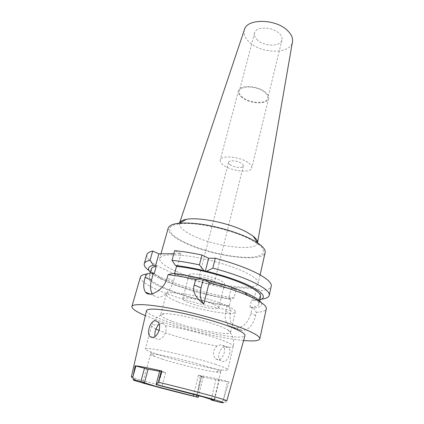 <?xml version="1.0" encoding="UTF-8"?>
<svg xmlns="http://www.w3.org/2000/svg" width="424" height="424" viewBox="0 0 424 424"><rect width="100%" height="100%" fill="white"/><g stroke="black" fill="none" stroke-linecap="round" stroke-linejoin="round"><path stroke-width="0.32" stroke-dasharray="2.12 1.59" d="M159.763 370.74L165.593 372.622L159.615 371.297M165.593 372.622L161.994 386.344M162.641 359.245L154.458 356.441C151.755 355.381 150.435 354.644 150.499 354.226C149.084 351.788 190.074 360.819 210.437 367.571C217.342 369.829 220.772 371.307 220.713 371.991C220.57 372.389 219.06 372.41 216.182 372.055C205.81 370.83 178.478 364.269 162.641 359.245M146.46 310.697C146.678 312.896 152.338 316.055 163.436 320.168C191.494 330.768 243.577 341.002 244.971 335.623M198.215 397.346L197.298 394.702L200.261 376.364L203.239 376.804L198.448 375.187L193.752 394.362M198.448 375.187L216.161 378.558L229.024 381.87C223.305 381.282 213.717 379.443 200.261 376.364M211.285 399.27L216.161 378.558M229.024 381.87L223.13 400.463L220.772 402.143L219.494 402.169M226.617 346.615L228.525 347.51C232.384 350.759 227.831 362.637 222.605 361.428L220.713 360.548C215.609 356.87 220.946 345.433 226.617 346.615M243.614 340.483C220.968 338.421 180.147 328.626 154.58 319.235L145.342 315.615M140.418 277.031C140.18 280.879 147.414 285.808 162.122 291.818C181.064 299.529 208.873 306.976 231.122 310.363L228.335 306.128C208.067 302.996 183.041 296.217 166.06 289.205C148.405 282.024 140.651 274.821 151.283 272.86M259.446 301.406L258.847 304.098C259.345 301.453 254.633 297.818 244.701 293.185C227.9 285.363 195.946 276.713 174.397 274.217L175.329 274.243L173.305 273.353M258.847 304.098C258.311 305.937 255.328 306.987 249.9 307.241L252.296 307.411L253.515 307.946C260.421 307.421 262.928 305.582 261.036 302.423M150.186 294.076L157.638 297.309C163.473 297.924 171.206 290.005 173.538 280.868L175.329 274.243M153.361 295.337L152.19 293.8M150.17 273.125L149.248 276.363C148.988 279.734 155.163 284.043 167.777 289.29C184.541 296.238 209.668 302.943 229.342 305.768L227.11 305.609L228.335 306.128M149.248 276.363C149.598 275.134 151.23 274.254 154.151 273.734M173.835 253.69L180.916 253.61L174.667 250.669M177.465 266.352L180.916 253.61M174.397 274.217L174.587 273.517M146.868 254.713C146.423 259.223 153.419 264.661 167.846 271.026C186.428 279.183 213.929 286.635 236.03 289.566L231.44 287.477L256.541 288.548L261.131 290.71C267.194 290.111 270.565 288.601 271.238 286.184M175.828 271.175C164.66 266.182 159.27 261.952 159.657 258.481C161.565 254.448 172.266 253.806 191.759 256.568C210.315 259.499 232.553 266.113 245.538 272.478C254.511 276.973 258.73 280.619 258.195 283.412C256.743 292.438 203.621 283.932 175.828 271.175M261.587 299.19L259.191 299.439L261.131 290.71M249.9 307.241L251.527 300.06L253.918 300.203L256.541 288.548M253.918 300.203L255.131 300.754L259.191 299.439M231.44 287.477L228.764 298.681L230.99 298.814L229.342 305.768M227.11 305.609L225.722 311.417C224.434 317.539 225.42 322.267 228.684 325.616L233.121 327.62L235.924 327.916C243.053 327.688 248.056 322.871 250.934 313.463L252.296 307.411M228.764 298.681L229.978 299.212L234.048 297.961L236.03 289.566M234.048 297.961C211.889 294.844 184.26 287.398 165.535 279.416L158.316 276.109L149.174 270.745M151.352 268.98C151.029 272.542 157.134 276.999 169.669 282.347C186.327 289.428 211.364 296.132 230.99 298.814M229.978 299.212C209.758 296.212 184.827 289.433 167.952 282.283L161.316 279.262C156.239 276.755 152.608 274.418 150.419 272.256M253.515 307.946L256.319 312.345L255.624 315.472C253.314 324.938 248.883 329.936 242.343 330.46L239.534 330.153L234.705 327.996C230.73 324.365 229.299 319.489 230.412 313.368L231.122 310.363M256.319 312.345C262.377 312.075 265.705 310.919 266.298 308.884M251.527 300.06C256.955 299.704 259.949 298.554 260.511 296.604M259.774 299.927L255.131 300.754M168.233 228.038C167.639 232.188 172.775 236.947 183.645 242.311C210.696 256.075 263.283 263.41 265.132 252.556M184.599 242.284C168.635 234.652 164.13 226.209 177.757 224.068C193.068 220.962 233.174 229.612 251.883 240.233L258.64 244.531C269.463 252.964 261.359 258.19 243.445 257.283C225.573 256.43 200.541 250.054 184.599 242.284M257.543 242.857C256.674 252.185 213.431 246.524 191.537 234.981C182.792 230.513 178.785 226.554 179.522 223.114M244.404 29.728C243.259 34.143 245.141 38.489 250.054 42.771C262.573 54.161 290.731 53.97 292.449 41.886M257.707 40.238C255.047 37.879 253.981 35.494 254.511 33.083C255.598 26.468 272.076 26.415 279.003 33.173C281.467 35.478 282.453 37.763 281.965 40.031C280.768 46.735 264.74 46.751 257.707 40.238M264.449 92.125C257.077 85.876 240.154 85.293 239.306 91.096C238.86 93.206 240.048 95.352 242.867 97.536C250.34 103.557 266.765 104.166 267.745 98.294C268.164 96.312 267.067 94.255 264.449 92.125M242.215 97.7C239.21 95.379 237.949 93.095 238.421 90.847C239.322 84.683 257.315 85.303 265.148 91.95C267.92 94.213 269.086 96.391 268.641 98.495C267.592 104.739 250.155 104.087 242.215 97.7M247.78 162.392C239.369 156.477 220.819 154.983 220.252 160.023C219.892 161.846 221.323 163.802 224.535 165.874C233.041 171.566 250.971 173.066 251.724 167.983C252.068 166.277 250.754 164.411 247.78 162.392M230.524 164.978C229.045 164.008 228.388 163.102 228.552 162.254C228.843 159.88 237.488 160.585 241.463 163.341C242.888 164.3 243.524 165.185 243.36 166.001C243.026 168.386 234.52 167.687 230.524 164.978M212.334 279.845C207.887 277.741 198.84 276.284 198.829 277.651C198.761 278.128 199.556 278.743 201.204 279.496C205.667 281.568 214.555 283.009 214.618 281.647C214.692 281.181 213.929 280.582 212.334 279.845M194.452 279.278C190.657 277.572 188.828 276.172 188.977 275.07C188.913 271.985 209.514 275.293 219.5 280.073C223.013 281.711 224.683 283.041 224.513 284.059C224.291 287.127 204.501 283.905 194.452 279.278M213.537 304.315C203.319 299.874 182.532 296.185 182.739 298.766C182.643 299.683 184.535 300.934 188.415 302.529C198.681 306.849 218.636 310.426 218.731 307.877C218.853 307.034 217.125 305.847 213.537 304.315M177.566 301.761C169.881 298.644 166.113 296.18 166.266 294.357C165.604 289.364 206.271 296.556 225.775 305.19C232.394 308.057 235.58 310.273 235.32 311.831C234.869 316.707 197.277 309.923 177.566 301.761M172.351 321.408C192.417 329.061 230.264 336.428 230.502 332.437C230.645 331.806 229.787 330.943 227.932 329.851L220.666 326.517C205.068 320.252 173.268 313.098 164.194 313.718C162.042 313.797 160.876 314.152 160.701 314.778C160.643 316.272 164.523 318.482 172.351 321.408M159.133 324.233L162.212 323.215L164.173 324.153L165.281 325.685C168.519 330.895 162.387 340.472 157.723 339.433L156.021 338.585L154.972 336.481M215.964 364.492C204.601 360.718 185.956 355.725 170.745 352.397C154.776 348.994 146.296 347.834 145.31 348.915C145.225 349.461 146.821 350.388 150.085 351.697L159.716 355.063C178.255 361.025 209.901 368.594 222.277 369.966C225.775 370.369 227.619 370.311 227.805 369.792C227.895 368.933 223.952 367.168 215.964 364.492M217.04 345.952C212.784 350.362 212.329 354.66 215.668 358.831L217.586 359.727C222.075 360.755 226.114 351.385 224.02 346.911L223.04 345.518L221.089 344.606L217.04 345.952C202.057 343.557 179.787 337.901 165.641 332.898L159.201 330.46M197.298 394.702C179.861 390.488 163.664 386.322 148.723 382.199C137.731 379.146 131.959 377.318 131.403 376.724L131.408 376.692M201.638 376.623L197.404 394.044M196.906 395.2L201.543 376.141M219.261 379.517L214.279 400.828M158.332 385.331L161.968 371.546M220.772 402.143C224.895 402.551 226.909 402.127 226.814 400.866L223.13 400.463M223.342 399.795L227.518 381.584M173.538 280.868L167.125 278.128M225.722 311.417L230.412 313.368M255.624 315.472L250.934 313.463M235.924 327.916L242.343 330.46M239.534 330.153L233.121 327.62M165.281 325.685C180.613 327.832 207.532 334.669 221.768 340.032C229.58 342.974 233.401 345.067 233.216 346.318C232.824 347.32 229.76 347.521 224.02 346.911M155.953 329.013C152.974 327.567 151.564 326.464 151.713 325.696C151.956 324.874 154.188 324.609 158.412 324.895M150.499 354.226L142.846 382.316M131.403 376.724C131.753 379.31 135.876 380.71 138.728 381.616L156.758 386.773L198.125 397.262M203.239 376.804L198.665 395.677M220.713 371.991L214.083 400.341M161.316 279.262L158.316 276.109M228.684 325.616L234.705 327.996M160.966 253.833L159.657 258.481M260.108 274.911L258.195 283.412M179.495 223.125L177.757 224.068M257.564 242.878L258.64 244.531M254.511 33.083L239.306 91.096M281.965 40.031L267.745 98.294M238.421 90.847L220.252 160.023M268.641 98.495L251.724 167.983M228.552 162.254L198.829 277.651M243.36 166.001L214.618 281.647M188.977 275.07L182.739 298.766M224.513 284.059L218.731 307.877M166.266 294.357L160.701 314.778M235.32 311.831L230.502 332.437M164.194 313.718L158.486 316.315C157.219 316.887 152.598 321.381 151.713 325.696L145.31 348.915M152.518 337.398L156.021 338.585M227.932 329.851L231.716 334.843C232.564 335.951 234.488 342.104 233.216 346.318L227.805 369.792M215.668 358.837L220.713 360.548M223.04 345.518L228.525 347.51M216.182 372.055L222.277 369.966M154.458 356.441L150.085 351.697M157.574 321.758L164.173 324.153"/><path stroke-width="0.64" d="M159.615 371.297L148.124 369.187L135.171 365.827C138.934 366.076 147.912 367.831 162.106 371.085L159.763 370.74L156.08 384.621L158.258 382.215L162.106 371.085M203.388 396.97L156.08 384.621C173.294 388.713 196.672 394.707 210.463 398.56C224.275 402.471 227.179 403.653 219.176 402.106L211.12 399.954L214.083 400.341L203.388 396.97M144.52 382.464L142.846 382.316L155.481 386.222L198.215 397.346C166.139 389.698 122.138 377.689 135.558 380.074L144.52 382.464L148.124 369.187M135.171 365.827L132.956 376.745C132.579 377.906 133.443 379.014 135.558 380.074M226.819 400.834L244.971 335.623C245.501 333.895 241.06 331.139 231.647 327.344C218.265 322.039 195.665 315.716 177.195 312.17C157.829 308.656 147.584 308.163 146.46 310.697L131.408 376.692M151.686 337.382C157.304 338.628 162.699 325.701 157.574 321.758L155.56 320.798C150.531 319.866 146.243 333.174 149.958 336.529L151.686 337.382M193.752 394.362L193.371 395.937M211.12 399.954L211.285 399.27M219.494 402.169L219.176 402.106M145.342 315.615C136.131 311.688 131.647 308.656 131.891 306.52C132.632 303.441 148.289 304.019 172.526 308.725C196.72 313.416 226.135 321.715 243.138 328.552C254.638 333.248 260.182 336.693 259.769 338.882C258.969 340.875 253.584 341.41 243.614 340.483M152.19 293.8C150.234 290.212 150.001 285.638 151.485 280.084L153.287 273.713L151.283 272.86L146.089 274.105L145.135 277.444C143.179 284.016 143.307 288.945 145.522 292.226C149.29 297.892 164.046 290.244 167.125 278.128L168.079 274.657C176.379 275.648 185.564 277.254 195.639 279.474L194.219 284.954C192.236 291.251 195.268 297.489 203.324 303.674L203.806 303.987L209.143 282.744C224.211 286.735 237.058 290.996 247.685 295.528L250.377 296.721C261.555 301.92 266.866 305.974 266.298 308.884L259.769 338.882M146.089 274.105C142.703 274.673 140.81 275.648 140.418 277.031L131.891 306.52M203.806 303.987L203.615 303.796C200.356 299.969 199.508 294.685 201.071 287.933L203.287 279.262L204.596 279.299L209.143 282.744M203.287 279.262L201.951 278.663C191.558 276.209 182.007 274.439 173.305 273.353L168.079 274.657M261.036 302.423C259.303 299.885 254.601 296.842 246.927 293.297L244.463 292.2C233.444 287.488 220.151 283.19 204.596 279.305M195.639 279.474L201.951 278.663M153.287 273.713L154.151 273.734L156.297 266.129C153.366 266.728 151.718 267.677 151.352 268.98L150.17 273.125M156.297 266.129L155.433 266.124L158.899 253.859L173.835 253.69M174.587 273.517L176.538 266.341L177.465 266.352L175.457 265.445C184.138 266.463 193.657 268.185 204.008 270.618L205.333 271.228L206.642 271.254L212.822 268.116L215.302 258.237L208.64 258.258L201.967 255.036C192.014 252.905 182.914 251.448 174.667 250.669L172.012 260.341L175.457 265.445M158.899 253.859L152.704 251.035C149.28 251.851 147.335 253.075 146.868 254.713L144.266 263.712C144.706 262.18 146.63 261.057 150.038 260.336L152.704 251.035M212.822 268.116C229.236 272.5 242.846 277.248 253.642 282.368C264.677 287.79 269.876 292.115 269.245 295.337L271.238 286.184C271.916 282.744 266.786 278.245 255.847 272.674C245.141 267.422 231.626 262.61 215.302 258.237M208.64 258.258L205.333 271.228M269.245 295.337C268.731 297.282 266.177 298.565 261.587 299.19M149.174 270.745C145.432 268.01 143.794 265.668 144.266 263.712M155.433 266.124L153.44 265.249L150.038 260.336M150.419 272.256C147.08 268.869 148.087 266.537 153.44 265.249M259.446 301.406L260.511 296.604C261.046 293.806 256.382 290.037 246.524 285.294C229.84 277.296 198.035 268.652 176.538 266.341M206.642 271.254C223.517 275.478 237.546 280.185 248.745 285.379C263.331 292.65 267.003 297.5 259.774 299.927M172.012 260.341C180.279 261.205 189.417 262.721 199.418 264.889L204.008 270.618M201.967 255.036L199.418 264.889M260.108 274.911L265.132 252.556C265.795 249.19 261.772 245.072 253.064 240.196C240.45 233.301 218.667 226.602 200.345 224.089C181.075 221.821 170.374 223.141 168.233 228.038L160.966 253.833M179.522 223.114L179.553 223.019C180.237 221.275 182.537 220.051 186.454 219.351C199.397 216.669 232.092 223.687 247.605 232.612L253.234 236.248L257.564 242.878M257.543 242.857L257.559 242.756C257.792 240.896 256.35 238.728 253.234 236.248M292.449 41.886L292.507 41.563C293 37.863 291.283 34.148 287.345 30.406C275.616 18.725 247.24 18.386 244.505 29.42L244.404 29.728M154.972 336.481C154.474 332.331 155.619 328.468 158.412 324.895L159.133 324.233M144.531 368.133L140.885 381.462M133.099 376.035L135.903 365.97M158.258 382.215C176.061 386.444 199.359 392.46 212.97 396.329C222.34 398.995 226.957 400.505 226.814 400.866M131.403 376.724L132.956 376.745M196.519 396.806L196.906 395.2M161.306 370.926L158.512 381.494M194.219 284.954L201.071 287.933M145.135 277.444L151.485 280.084M159.201 330.46L155.953 329.013M198.665 395.677L198.262 397.346M203.324 303.674L203.615 303.796M145.522 292.226L150.186 294.076M244.463 292.2L247.685 295.528M186.454 219.351L179.495 223.125M292.507 41.563L257.559 242.756M244.505 29.42L179.553 223.019M149.958 336.529L152.518 337.398"/></g></svg>

